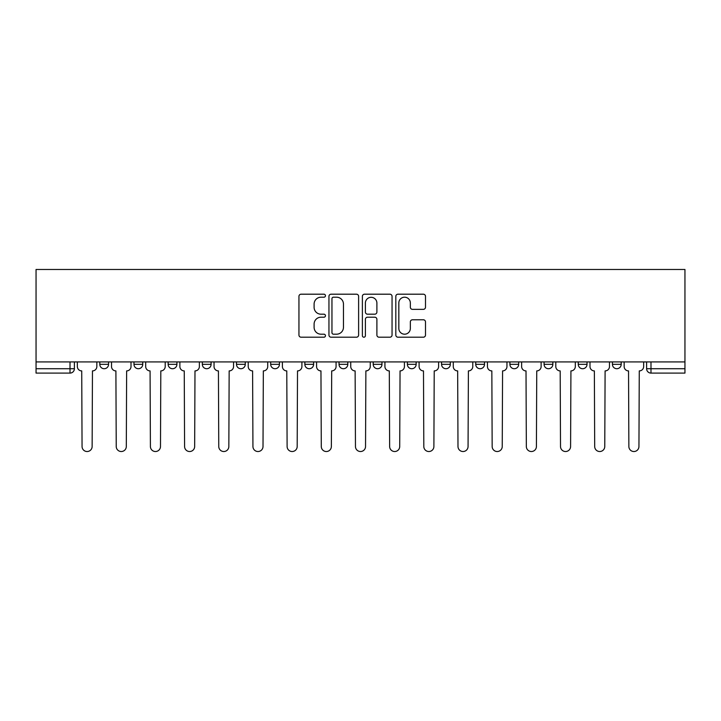 <?xml version="1.0" encoding="UTF-8"?>
<svg xmlns="http://www.w3.org/2000/svg" width="721" height="721" viewBox="0 0 721 721"><rect width="100%" height="100%" fill="white"/><g stroke="black" fill="none" stroke-linecap="round" stroke-linejoin="round"><path stroke-width="1.08" d="M325.45 295.7A1.505 1.505 0 0 0 323.945 294.195L301.099 294.195A2.154 2.154 0 0 0 298.945 296.349L298.945 335.049A2.154 2.154 0 0 0 301.099 337.203L323.945 337.203A1.505 1.505 0 0 0 325.45 335.698A1.505 1.505 0 0 0 323.945 334.193L320.989 334.193A6.886 6.886 0 0 1 314.104 327.307L314.104 324.09A6.886 6.886 0 0 1 320.989 317.204L323.945 317.204A1.505 1.505 0 0 0 325.45 315.699A1.505 1.505 0 0 0 323.945 314.194L320.989 314.194A6.886 6.886 0 0 1 314.104 307.317L314.104 304.091A6.886 6.886 0 0 1 320.989 297.205L323.945 297.205A1.505 1.505 0 0 0 325.45 295.7M441.558 361.924L441.558 364.33L450.319 364.33A4.38 4.38 0 0 1 445.939 368.719A4.38 4.38 0 0 1 441.558 364.33L441.558 361.924M407.383 361.924L407.383 364.33L416.143 364.33A4.38 4.38 0 0 1 411.763 368.719A4.38 4.38 0 0 1 407.383 364.33L407.383 361.924M236.506 364.33L236.506 361.924L236.506 364.33A4.38 4.38 0 0 0 240.886 368.719A4.38 4.38 0 0 1 236.506 364.33L245.266 364.33A4.38 4.38 0 0 1 240.886 368.719M202.331 361.924L202.331 364.33L211.091 364.33A4.38 4.38 0 0 1 206.711 368.719A4.38 4.38 0 0 1 202.331 364.33L202.331 361.924M168.155 361.924L168.155 364.33L176.915 364.33A4.38 4.38 0 0 1 172.535 368.719A4.38 4.38 0 0 1 168.155 364.33L168.155 361.924M133.98 364.33L133.98 361.924L133.98 364.33A4.38 4.38 0 0 0 138.36 368.719A4.38 4.38 0 0 1 133.98 364.33L142.74 364.33A4.38 4.38 0 0 1 138.36 368.719A4.38 4.38 0 0 0 142.74 364.33A4.38 4.38 0 0 1 138.36 368.719M99.804 364.33L99.804 361.924L99.804 364.33A4.38 4.38 0 0 0 104.184 368.719A4.38 4.38 0 0 1 99.804 364.33L108.565 364.33A4.38 4.38 0 0 1 104.184 368.719A4.38 4.38 0 0 0 108.565 364.33A4.38 4.38 0 0 1 104.184 368.719M423.344 309.354A2.154 2.154 0 0 0 425.498 307.209L425.498 296.349A2.154 2.154 0 0 0 423.344 294.195L397.974 294.195A2.154 2.154 0 0 0 395.82 296.349L395.82 335.049A2.154 2.154 0 0 0 397.974 337.203L423.344 337.203A2.154 2.154 0 0 0 425.498 335.049L425.498 321.936A2.154 2.154 0 0 0 423.344 319.782L412.484 319.782A2.154 2.154 0 0 0 410.339 321.936L410.339 328.443A5.75 5.75 0 0 1 404.58 334.193A5.75 5.75 0 0 1 398.83 328.443L398.83 302.955A5.75 5.75 0 0 1 404.58 297.205A5.75 5.75 0 0 1 410.339 302.955L410.339 307.209A2.154 2.154 0 0 0 412.484 309.354L423.344 309.354M684.95 361.924L36.05 361.924L36.05 269.474L684.95 269.474L684.95 373.099L650.991 373.099A4.38 4.38 0 0 1 646.611 368.719L684.95 368.719M358.616 296.349A2.154 2.154 0 0 0 356.471 294.195L331.092 294.195A2.154 2.154 0 0 0 328.947 296.349L328.947 335.049A2.154 2.154 0 0 0 331.092 337.203L356.471 337.203A2.154 2.154 0 0 0 358.616 335.049L358.616 296.349M364.529 294.195L389.908 294.195A2.154 2.154 0 0 1 392.053 296.349L392.053 335.049A2.154 2.154 0 0 1 389.908 337.203L379.048 337.203A2.154 2.154 0 0 1 376.894 335.049L376.894 319.358A2.154 2.154 0 0 0 374.749 317.204L367.539 317.204A2.154 2.154 0 0 0 365.394 319.358L365.394 335.698A1.505 1.505 0 0 1 363.889 337.203A1.505 1.505 0 0 1 362.384 335.698L362.384 296.349A2.154 2.154 0 0 1 364.529 294.195M646.611 361.924L646.611 368.719M74.389 361.924L74.389 368.719A4.38 4.38 0 0 1 70.009 373.099L36.05 373.099L36.05 368.719L74.389 368.719A4.38 4.38 0 0 1 70.009 373.099L70.009 361.924M36.05 361.924L36.05 368.719M621.196 361.924L621.196 364.33A4.38 4.38 0 0 1 616.815 368.719A4.38 4.38 0 0 1 612.435 364.33L621.196 364.33M612.435 361.924L612.435 364.33M587.02 361.924L587.02 364.33A4.38 4.38 0 0 1 582.64 368.719A4.38 4.38 0 0 1 578.26 364.33L587.02 364.33A4.38 4.38 0 0 1 582.64 368.719A4.38 4.38 0 0 0 587.02 364.33M578.26 361.924L578.26 364.33M552.845 361.924L552.845 364.33A4.38 4.38 0 0 1 548.465 368.719A4.38 4.38 0 0 1 544.085 364.33A4.38 4.38 0 0 0 548.465 368.719M544.085 361.924L544.085 364.33L552.845 364.33M518.669 361.924L518.669 364.33A4.38 4.38 0 0 1 514.289 368.719A4.38 4.38 0 0 1 509.909 364.33L518.669 364.33L518.669 361.924M509.909 361.924L509.909 364.33M484.494 361.924L484.494 364.33A4.38 4.38 0 0 1 480.114 368.719A4.38 4.38 0 0 1 475.734 364.33L484.494 364.33A4.38 4.38 0 0 1 480.114 368.719A4.38 4.38 0 0 0 484.494 364.33L484.494 361.924M475.734 361.924L475.734 364.33M450.319 361.924L450.319 364.33M416.143 361.924L416.143 364.33L416.143 361.924M381.968 361.924L381.968 364.33A4.38 4.38 0 0 1 377.588 368.719A4.38 4.38 0 0 1 373.208 364.33L381.968 364.33L381.968 361.924M373.208 361.924L373.208 364.33M347.792 361.924L347.792 364.33A4.38 4.38 0 0 1 343.412 368.719A4.38 4.38 0 0 1 339.032 364.33L347.792 364.33M339.032 361.924L339.032 364.33M313.617 361.924L313.617 364.33A4.38 4.38 0 0 1 309.237 368.719A4.38 4.38 0 0 1 304.857 364.33A4.38 4.38 0 0 0 309.237 368.719M304.857 361.924L304.857 364.33L313.617 364.33M279.442 361.924L279.442 364.33A4.38 4.38 0 0 1 275.061 368.719A4.38 4.38 0 0 1 270.681 364.33A4.38 4.38 0 0 0 275.061 368.719A4.38 4.38 0 0 0 279.442 364.33A4.38 4.38 0 0 1 275.061 368.719M270.681 361.924L270.681 364.33L279.442 364.33M245.266 361.924L245.266 364.33M211.091 361.924L211.091 364.33A4.38 4.38 0 0 1 206.711 368.719A4.38 4.38 0 0 0 211.091 364.33L211.091 361.924M176.915 361.924L176.915 364.33A4.38 4.38 0 0 1 172.535 368.719A4.38 4.38 0 0 0 176.915 364.33L176.915 361.924M142.74 361.924L142.74 364.33L142.74 361.924M108.565 361.924L108.565 364.33L108.565 361.924M333.462 297.205A1.505 1.505 0 0 0 331.957 298.71L331.957 332.687A1.505 1.505 0 0 0 333.462 334.193L336.581 334.193A6.886 6.886 0 0 0 343.457 327.307L343.457 304.091A6.886 6.886 0 0 0 336.581 297.205L333.462 297.205M376.894 303.063A5.75 5.75 0 0 0 371.144 297.313A5.75 5.75 0 0 0 365.394 303.063L365.394 312.04A2.154 2.154 0 0 0 367.539 314.194L374.749 314.194A2.154 2.154 0 0 0 376.894 312.04L376.894 303.063M77.345 366.52L77.345 361.924L77.345 366.52A4.38 4.38 0 0 0 81.725 370.909L82.059 446.488A5.038 5.038 0 0 0 87.097 451.526A5.038 5.038 0 0 0 92.135 446.488L92.459 370.909A4.38 4.38 0 0 0 96.839 366.52L96.839 361.924L96.839 366.52M81.725 370.909L82.059 446.488M92.135 446.488L92.459 370.909M111.521 366.52L111.521 361.924L111.521 366.52A4.38 4.38 0 0 0 115.901 370.909L116.234 446.488A5.038 5.038 0 0 0 121.272 451.526A5.038 5.038 0 0 0 126.31 446.488L126.635 370.909A4.38 4.38 0 0 0 131.015 366.52L131.015 361.924L131.015 366.52M145.696 366.52L145.696 361.924L145.696 366.52A4.38 4.38 0 0 0 150.076 370.909L150.41 446.488A5.038 5.038 0 0 0 155.448 451.526A5.038 5.038 0 0 0 160.486 446.488L160.81 370.909A4.38 4.38 0 0 0 165.199 366.52L165.199 361.924L165.199 366.52M179.871 366.52L179.871 361.924L179.871 366.52A4.38 4.38 0 0 0 184.252 370.909L184.585 446.488A5.038 5.038 0 0 0 189.623 451.526A5.038 5.038 0 0 0 194.661 446.488L194.985 370.909A4.38 4.38 0 0 0 199.375 366.52L199.375 361.924L199.375 366.52M115.901 370.909L116.234 446.488M126.31 446.488L126.635 370.909M150.076 370.909L150.41 446.488M160.486 446.488L160.81 370.909M184.252 370.909L184.585 446.488M194.661 446.488L194.985 370.909M214.047 366.52L214.047 361.924L214.047 366.52A4.38 4.38 0 0 0 218.427 370.909L218.76 446.488A5.038 5.038 0 0 0 223.798 451.526A5.038 5.038 0 0 0 228.836 446.488L229.161 370.909A4.38 4.38 0 0 0 233.55 366.52L233.55 361.924L233.55 366.52M248.222 366.52L248.222 361.924L248.222 366.52A4.38 4.38 0 0 0 252.602 370.909L252.936 446.488A5.038 5.038 0 0 0 257.974 451.526A5.038 5.038 0 0 0 263.012 446.488L263.336 370.909A4.38 4.38 0 0 0 267.725 366.52L267.725 361.924L267.725 366.52M218.427 370.909L218.76 446.488M228.836 446.488L229.161 370.909M252.602 370.909L252.936 446.488M263.012 446.488L263.336 370.909M282.398 366.52L282.398 361.924L282.398 366.52A4.38 4.38 0 0 0 286.778 370.909L287.111 446.488A5.038 5.038 0 0 0 292.149 451.526A5.038 5.038 0 0 0 297.187 446.488L297.512 370.909A4.38 4.38 0 0 0 301.901 366.52L301.901 361.924L301.901 366.52M316.573 366.52L316.573 361.924L316.573 366.52A4.38 4.38 0 0 0 320.953 370.909L321.287 446.488A5.038 5.038 0 0 0 326.325 451.526A5.038 5.038 0 0 0 331.363 446.488L331.696 370.909A4.38 4.38 0 0 0 336.076 366.52L336.076 361.924L336.076 366.52M350.748 366.52L350.748 361.924L350.748 366.52A4.38 4.38 0 0 0 355.129 370.909L355.462 446.488A5.038 5.038 0 0 0 360.5 451.526A5.038 5.038 0 0 0 365.538 446.488L365.871 370.909A4.38 4.38 0 0 0 370.252 366.52L370.252 361.924L370.252 366.52M384.924 366.52L384.924 361.924L384.924 366.52A4.38 4.38 0 0 0 389.304 370.909L389.637 446.488A5.038 5.038 0 0 0 394.675 451.526A5.038 5.038 0 0 0 399.713 446.488L400.047 370.909A4.38 4.38 0 0 0 404.427 366.52L404.427 361.924L404.427 366.52M419.099 366.52L419.099 361.924L419.099 366.52A4.38 4.38 0 0 0 423.488 370.909L423.813 446.488A5.038 5.038 0 0 0 428.851 451.526A5.038 5.038 0 0 0 433.889 446.488L434.222 370.909A4.38 4.38 0 0 0 438.602 366.52L438.602 361.924L438.602 366.52M453.275 366.52L453.275 361.924L453.275 366.52A4.38 4.38 0 0 0 457.664 370.909L457.988 446.488A5.038 5.038 0 0 0 463.026 451.526A5.038 5.038 0 0 0 468.064 446.488L468.398 370.909A4.38 4.38 0 0 0 472.778 366.52L472.778 361.924L472.778 366.52M487.45 366.52L487.45 361.924L487.45 366.52A4.38 4.38 0 0 0 491.839 370.909L492.164 446.488A5.038 5.038 0 0 0 497.202 451.526A5.038 5.038 0 0 0 502.24 446.488L502.573 370.909A4.38 4.38 0 0 0 506.953 366.52L506.953 361.924L506.953 366.52M521.625 366.52L521.625 361.924L521.625 366.52A4.38 4.38 0 0 0 526.015 370.909L526.339 446.488A5.038 5.038 0 0 0 531.377 451.526A5.038 5.038 0 0 0 536.415 446.488L536.748 370.909A4.38 4.38 0 0 0 541.129 366.52L541.129 361.924L541.129 366.52M286.778 370.909L287.111 446.488M297.187 446.488L297.512 370.909M320.953 370.909L321.287 446.488M331.363 446.488L331.696 370.909M355.129 370.909L355.462 446.488M365.538 446.488L365.871 370.909M389.304 370.909L389.637 446.488M399.713 446.488L400.047 370.909M423.488 370.909L423.813 446.488M433.889 446.488L434.222 370.909M457.664 370.909L457.988 446.488M468.064 446.488L468.398 370.909M491.839 370.909L492.164 446.488M502.24 446.488L502.573 370.909M526.015 370.909L526.339 446.488M536.415 446.488L536.748 370.909M555.801 366.52L555.801 361.924L555.801 366.52A4.38 4.38 0 0 0 560.19 370.909L560.514 446.488A5.038 5.038 0 0 0 565.552 451.526A5.038 5.038 0 0 0 570.59 446.488L570.924 370.909A4.38 4.38 0 0 0 575.304 366.52L575.304 361.924L575.304 366.52M560.19 370.909L560.514 446.488M570.59 446.488L570.924 370.909M589.985 366.52L589.985 361.924L589.985 366.52A4.38 4.38 0 0 0 594.365 370.909L594.69 446.488A5.038 5.038 0 0 0 599.728 451.526A5.038 5.038 0 0 0 604.766 446.488L605.099 370.909A4.38 4.38 0 0 0 609.479 366.52L609.479 361.924L609.479 366.52M594.365 370.909L594.69 446.488M604.766 446.488L605.099 370.909M624.161 366.52L624.161 361.924L624.161 366.52A4.38 4.38 0 0 0 628.541 370.909L628.865 446.488A5.038 5.038 0 0 0 633.903 451.526A5.038 5.038 0 0 0 638.941 446.488L639.275 370.909A4.38 4.38 0 0 0 643.655 366.52L643.655 361.924L643.655 366.52M628.541 370.909L628.865 446.488M638.941 446.488L639.275 370.909M650.991 361.924L650.991 373.099"/></g></svg>

